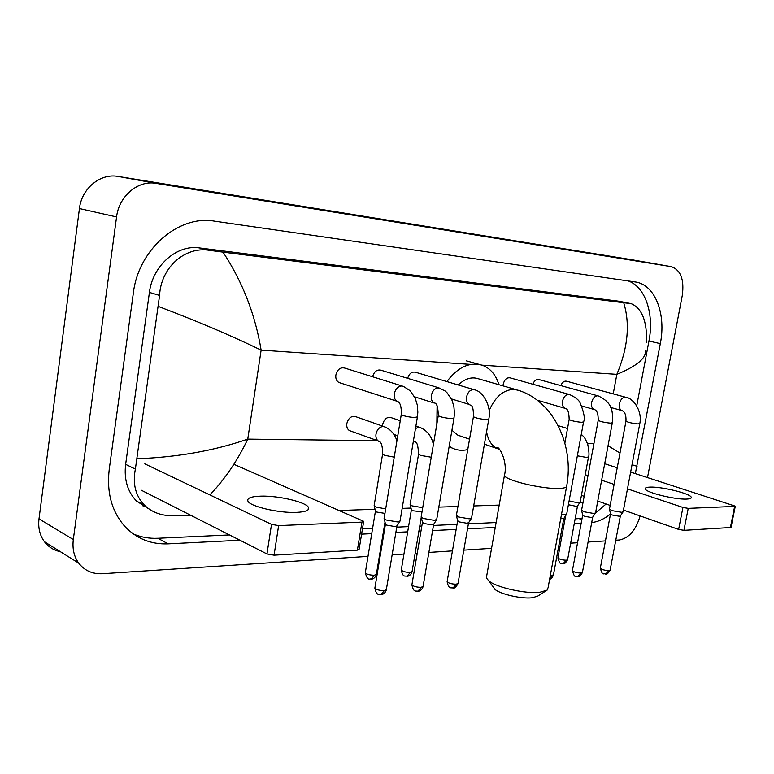 <?xml version="1.0" encoding="UTF-8"?>
<svg xmlns="http://www.w3.org/2000/svg" width="774" height="774" viewBox="0 0 774 774"><rect width="100%" height="100%" fill="white"/><g stroke="black" fill="none" stroke-linecap="round" stroke-linejoin="round"><path stroke-width="1.16" d="M60.391 551.698C53.812 550.324 48.491 547.005 44.428 541.723C39.784 535.327 37.974 527.713 39 518.88L79.441 208.535C81.657 188.401 100.417 173.066 117.996 176.424L630.162 259.454M367.998 556.39L102.439 573.718C92.503 574.182 84.598 570.661 78.716 563.143C74.014 556.574 72.214 548.708 73.317 539.536L116.564 216.933C118.964 195.977 138.217 179.945 156.106 183.37L671.31 266.662C680.743 270 684.4 279.588 682.291 295.436L647.509 477.539M640.127 515.919C635.947 530.084 629.03 538.114 619.374 539.991L615.775 540.223M605.452 540.9L588.085 542.032M577.568 542.719L570.651 543.174M560.502 543.832L559.138 543.919M491.567 548.331L463.82 550.14M452.442 550.885L428.873 552.423M417.244 553.178L415.164 553.313M403.951 554.049L392.137 554.813M380.237 555.597L379.473 555.645M635.338 473.62L660.319 343.627C666.221 314.515 655.539 285.567 636.267 282.113L214.485 221.141C178.842 214.717 138.478 249.093 133.351 292.998L109.221 469.46C106.57 492.496 111.737 511.45 124.73 526.301C136.505 538.685 150.969 544.528 168.103 543.851L239.959 540.242M591.713 522.566C598.079 521.802 604.339 518.957 610.502 514.033M361.593 534.147L371.743 533.644M383.198 533.063L383.972 533.025M395.872 532.425L407.685 531.835M418.889 531.274L420.969 531.167M432.598 530.587L456.147 529.406M467.525 528.836L495.254 527.452M562.775 524.066L564.14 523.998M574.289 523.485L581.197 523.137M137.898 501.804L137.143 501.649M636.721 405.857L648.951 341.024C654.33 314.041 645.439 286.893 628.198 280.904M575.14 518.851L582.077 518.367M595.506 513.027L606.1 503.99M133.418 534.012C141.149 537.243 149.314 538.665 157.925 538.269L229.501 534.94M362.474 528.748L372.623 528.274M384.078 527.742L384.852 527.713M396.752 527.152L408.556 526.601M419.769 526.088L421.849 525.991M433.469 525.449L457.028 524.346M468.396 523.824L496.124 522.527M563.636 519.383L565.001 519.325M630.684 303.553L619.384 301.27L199.344 247.912C177.033 244.381 152.594 265.656 149.421 292.408L125.64 464.342C123.898 479.474 127.555 491.732 136.592 501.117L148.782 508.818M583.064 502.239L579.949 502.345M499.211 505.074L473.678 505.944M457.937 506.477L438.819 507.115M411.004 508.063L402.161 508.363M375.042 509.282L339.476 510.482M191.168 515.503L171.335 515.755C160.489 515.474 151.559 511.982 144.544 505.267C135.527 495.824 132.47 483.769 135.373 469.102L159.579 295.426C160.789 267.978 184.589 246.113 209.454 250.331L223.018 252.131C242.581 281.9 255.285 314.573 261.128 350.138C231.6 335.761 197.389 321.2 158.496 306.475M645.671 350.419C646.145 358.314 636.538 366.286 616.849 374.345C627.927 347.903 630.22 324.035 623.718 302.731L223.018 252.131M623.718 302.731L631.178 303.66C641.888 308.158 647.045 321.026 646.619 342.253M137.269 458.74C177.643 457.211 214.475 450.671 247.757 439.11C237.55 460.598 224.915 479.203 209.86 494.915M608.045 445.737L619.984 453.061M686.635 499.066C689.905 498.93 691.453 498.379 691.279 497.401C691.221 493.802 662.128 486.565 650.208 487.098C646.696 487.204 645.042 487.775 645.235 488.81C645.119 492.322 674.87 499.752 686.635 499.066M735.281 506.244L731.072 527.239L730.404 527.52L734.642 506.409L735.3 506.157L630.636 472.101M683.935 530.335L678.634 529.416L682.929 507.444L688.231 508.363L683.935 530.335L730.404 527.52M581.419 495.341L584.167 496.298M597.721 501.049L610.154 505.412M623.447 510.066L678.634 529.416M688.231 508.363L734.642 506.409M617.226 467.777L604.688 463.732M682.929 507.444L627.462 488.868M614.101 484.398L601.611 480.219M587.988 475.652L585.231 474.723M546.173 590.736L537.601 596.174L532.183 597.77C521.87 599.076 500.739 594.316 495.021 589.44L493.077 586.76M486.701 575.914L486.353 577.878L488.858 580.935C496.56 587.485 525.691 594.026 539.739 592.294L547.083 590.156L548.089 587.659L566.558 486.807M516.035 389.622L478.719 378.873C471.869 376.522 465.029 378.554 458.218 384.959M436.836 424.152L437.097 405.711M446.908 381.592C457.918 367.002 469.818 361.584 482.589 365.347C490.445 368.434 495.892 374.877 498.92 384.688M451.919 430.267L457.937 435.24L461.275 436.362M467.748 449.588C462.184 450.894 456.97 450.371 452.103 448.001L449.191 446.259M560.792 385.597C562.292 382.192 564.256 380.74 566.674 381.234L625.547 397.226M639.779 423.765L623.147 511.788L621.57 512.282L611.866 510.608L609.486 508.963M623.041 511.962L620.4 515.861L619.258 516.229L612.263 515.02L610.512 513.878M532.793 384.223C534.331 380.595 536.411 379.047 539.014 379.589L597.944 395.843M612.292 422.962L595.545 512.93L593.842 513.472L583.925 511.759L581.613 510.095M595.419 513.123L592.749 517.109L591.51 517.506L584.36 516.277L582.658 515.116M503.071 385.887L503.216 384.214C504.513 379.463 506.825 377.344 510.153 377.867L569.074 394.401M583.528 422.12L566.684 514.13L561.479 514.536M566.539 514.352L563.84 518.406L560.705 518.783M407.646 378.331C409.252 373.474 411.884 371.452 415.532 372.255L473.978 389.651M471.637 518.038L469.276 518.832L458.411 516.945L456.437 515.165M471.424 518.367L468.647 522.663L466.935 523.253L459.098 521.889L457.618 520.67M372.604 376.774C374.181 371.501 376.977 369.314 381.002 370.214L439.081 387.909M436.788 519.46L434.214 520.341L423.078 518.406L421.211 516.597M436.546 519.838L433.74 524.221L431.873 524.869L423.842 523.476L422.44 522.237M340.115 382.878L338.964 382.511C336.497 381.098 335.461 378.592 335.868 374.993C337.445 369.372 340.415 367.07 344.788 368.085L402.374 386.071M400.148 520.95L397.343 521.918L385.926 519.934L384.252 518.919L384.175 518.106M399.877 521.386L397.033 525.856L395.001 526.572L386.768 525.14L385.433 523.882M580.113 502.094L577.539 505.964L576.301 506.341L568.368 504.716M588.472 457.144L580.239 501.91C578.555 502.8 574.83 502.432 569.084 500.817M382.54 426.087L382.656 424.413C384.252 418.869 387.116 416.625 391.238 417.67L400.255 420.746M422.72 507.696L411.952 505.838L410.181 504.174M422.024 511.808L412.697 510.743L411.371 509.602M350.767 431.089L349.509 430.625C347.332 429.241 346.433 426.88 346.829 423.572C348.513 417.815 351.531 415.532 355.895 416.731L383.972 426.58M385.694 508.915L375.854 506.999L374.2 505.316M384.949 513.394L376.686 512.03L375.429 510.879M296.394 512.378C305.749 511.914 309.774 510.25 308.458 507.376C305.962 502.007 278.243 495.524 260.79 496.144C250.863 496.502 246.606 498.214 247.999 501.281C250.495 506.602 279.162 513.22 296.394 512.378M363.625 521.705L359.126 549.269L357.394 550.13L361.961 522.102L363.683 521.328L233.864 464.284M274.064 555.181L266.962 553.942L271.519 524.366L278.63 525.604L274.064 555.181L357.394 550.13M141.139 490.126L266.962 553.942M278.63 525.604L361.961 522.102M271.519 524.366L144.825 463.849M142.542 504.222L143.142 506.167M613.221 393.879L616.849 374.345L482.086 365.173M377.112 440.696L247.757 439.11L261.128 350.138L470.863 364.409M432.54 441.383L433.914 441.403M587.379 443.289L593.958 443.376M156.106 183.37L117.996 176.424M116.564 216.933L79.441 208.535M73.317 539.536L39 518.88M671.145 266.633L629.891 259.406M648.951 341.024L660.319 343.627M632.029 464.719L637.041 466.306M579.184 518.667L581.845 519.644M157.925 538.269L168.103 543.851M125.64 464.342L135.373 469.102M149.421 292.408L159.579 295.426M199.344 247.912L209.454 250.331M619.384 301.27L630.055 303.466M486.585 431.766C487.988 440.009 491.5 445.572 497.121 448.456L496.792 447.469C499.288 445.901 507.976 462.049 504.435 475.468C505.461 480.364 541.858 489.158 558.673 488.452C564.672 488.259 567.381 487.291 566.791 485.55C574.056 445.795 554.348 401.648 518.454 390.319L513.975 389.37C503.41 389.709 495.118 396.839 489.11 410.752M486.353 577.878L504.677 474.075M484.427 444.17L499.482 449.346M620.371 515.939L610.154 569.983L608.993 570.573C604.794 570.448 601.901 569.654 600.314 568.193L600.363 567.99M605.616 574.085L608.993 570.573M622.238 410.684L621.774 410.568C619.742 409.552 618.977 407.288 619.471 403.757C620.429 399.839 622.228 397.642 624.87 397.178L625.905 397.323C632.348 397.72 642.604 410.046 639.808 423.61L637.989 423.929C632.164 423.33 628.159 422.411 625.972 421.182L626.002 421.027M592.71 517.196L582.425 572.402L581.177 573.05C576.911 572.944 573.989 572.141 572.402 570.651L572.441 570.409M577.781 576.63L581.177 573.05M594.577 409.61L594.045 409.465C591.946 408.411 591.143 406.089 591.626 402.519C592.613 398.513 594.48 396.269 597.228 395.795L598.35 395.959C613.811 403.293 612.64 412.736 612.321 422.788L610.367 423.136C604.465 422.536 600.421 421.617 598.215 420.359L598.244 420.185M563.791 518.512L553.449 574.937L550.295 575.633M549.666 579.097L552.094 575.643M565.668 408.478L565.039 408.314C562.872 407.201 562.03 404.841 562.514 401.222C563.52 397.13 565.455 394.837 568.319 394.343L569.548 394.537C575.43 397.217 578.971 400.042 580.181 402.983C584.031 412.436 585.154 418.753 583.567 421.927L581.467 422.304C575.488 421.714 571.396 420.785 569.171 419.498L569.209 419.305M468.57 522.847L458.063 583.238L456.35 584.176C451.842 584.138 448.765 583.306 447.12 581.7L447.188 581.313M452.945 588.076L456.35 584.176M456.36 515.61L473.427 416.693C473.582 402.335 470.031 406.137 469.547 404.444L469.421 404.492C467.061 403.196 466.112 400.69 466.577 396.956C467.622 392.553 469.799 390.096 473.088 389.583L474.723 389.873C482.879 391.354 491.79 406.34 488.8 419.063L486.169 419.576C479.948 419.005 475.7 418.037 473.427 416.693L473.475 416.402M433.643 524.424L423.107 586.276L421.25 587.302C416.673 587.282 413.548 586.45 411.894 584.825L411.971 584.38M417.844 591.297L421.25 587.302M421.133 517.1L438.268 415.667C438.123 407.347 436.855 403.119 434.446 402.973L434.311 403.07C431.882 401.706 430.905 399.152 431.36 395.388C432.434 390.88 434.698 388.364 438.152 387.842L444.769 390.725L446.917 392.563L451.842 399.81L453.883 406.389L454.444 413.384L454.009 417.999L451.165 418.57C444.857 418.008 440.561 417.041 438.268 415.667L438.316 415.338M396.927 526.088L386.371 589.459L384.349 590.591C379.695 590.591 376.541 589.759 374.868 588.105L374.945 587.601M380.943 594.674L384.349 590.591M398.523 401.948L397.362 401.571C394.885 400.129 393.879 397.517 394.324 393.743C395.417 389.109 397.778 386.536 401.406 386.003L403.438 386.4L410.23 390.793L415.212 398.213L417.283 404.957L417.854 412.145L417.418 416.886L414.332 417.515C407.946 416.963 403.593 415.986 401.271 414.593L401.329 414.216M577.501 506.051L567.623 559.602L566.375 560.212C562.253 560.086 559.438 559.321 557.909 557.938L557.957 557.715M563.075 563.714L566.375 560.212M581.303 434.272C583.973 437.165 584.593 436.594 587.766 444.45C589.101 451.465 589.353 455.625 588.511 456.941L586.547 457.415L577.346 455.809M421.25 517.293L412.097 571.464L410.268 572.412C405.847 572.363 402.848 571.58 401.271 570.061L401.338 569.664M412.039 571.86C410.665 576.407 406.224 576.543 407.211 576.291L410.268 572.412M431.244 457.231L420.417 455.364L418.599 453.932M415.474 428.554L418.57 427.296L420.65 427.712C427.383 430.808 431.631 436.41 433.392 444.518M415.667 442.138L413.422 440.851M385.017 522.111L376.406 574.182L374.413 575.217C369.933 575.188 366.895 574.405 365.299 572.857L365.376 572.412M371.123 579.194L374.413 575.217M379.831 441.702L378.641 441.257C376.464 439.855 375.574 437.455 376 434.059C377.035 429.628 379.318 427.113 382.84 426.513L385.152 427.006C390.889 429.667 394.817 434.282 396.927 440.87M394.237 457.153L384.349 455.267L382.637 453.825M78.716 563.143L44.428 541.723M671.31 266.662L630.065 259.435M635.696 282.007L636.267 282.113M136.592 501.117L144.544 505.267M691.172 497.972L691.279 497.401M495.021 589.44L488.858 580.935M479.348 364.448L466.229 360.819M452.103 448.001L449.075 446.937M457.937 435.24L469.547 439.158M610.115 570.186C608.171 573.341 606.768 574.627 605.887 574.056C603.12 572.76 602.888 576.736 600.314 568.193L610.512 513.994M610.638 407.424L621.774 410.568C624.87 411.536 626.272 415.067 625.972 421.182L609.448 509.205M610.56 514.1L609.515 509.35M582.387 572.634C580.442 575.846 579.01 577.172 578.062 576.611C575.295 575.276 575.043 579.368 572.402 570.651L582.658 515.252M581.748 405.944L594.045 409.465C596.909 410.036 598.302 413.674 598.215 420.359L581.564 510.366M582.716 515.368L581.642 510.521M553.4 575.198C552.094 577.888 550.846 579.213 549.646 579.155M537.33 400.235L565.039 408.314C567.642 408.449 569.025 412.174 569.171 419.498L564.875 443.096M458.005 583.625C455.992 587.137 454.396 588.608 453.225 588.056C450.874 587.243 448.872 589.798 447.12 581.7L457.618 520.921M457.715 521.076L456.496 515.823M451.406 398.9L469.421 404.492M488.752 419.344L471.608 517.835M423.039 586.711C421.637 591.355 417.128 591.539 418.124 591.268C415.822 590.465 413.693 593.058 411.894 584.825L422.43 522.518M422.546 522.692L421.279 517.332M414.535 396.791L434.311 403.07M453.961 418.328L436.749 519.248M386.294 589.952C384.862 594.703 380.295 594.925 381.234 594.655C378.979 593.851 376.715 596.493 374.868 588.105L385.433 524.211M338.964 382.511L397.488 401.387C400.293 402.461 401.551 406.863 401.271 414.593L384.078 518.677M385.558 524.395L384.252 518.919M417.36 417.254L400.1 520.718M567.584 559.815C565.62 562.998 564.198 564.285 563.327 563.695C560.753 562.369 560.482 566.404 557.909 557.938L565.668 515.648M558.151 425.642L567.536 428.506M564.517 441.79L565.078 441.973M415.89 426.087L419.643 427.364M413.345 441.315L414.709 441.683C416.963 441.567 418.231 445.776 418.541 454.309L410.104 504.629M411.468 510.018L410.239 504.832M407.211 576.291C405.054 575.469 403.012 578.033 401.271 570.061L411.371 509.863M393.84 434.398L397.768 435.791M376.338 574.618C374.945 579.262 370.446 579.436 371.375 579.175C369.875 577.985 367.998 582.222 365.299 572.857L375.429 511.179M349.509 430.625L378.767 441.122C381.408 441.838 382.675 446.211 382.569 454.241L374.113 505.828M375.535 511.333L374.268 506.041M308.071 509.824L308.458 507.376"/></g></svg>
